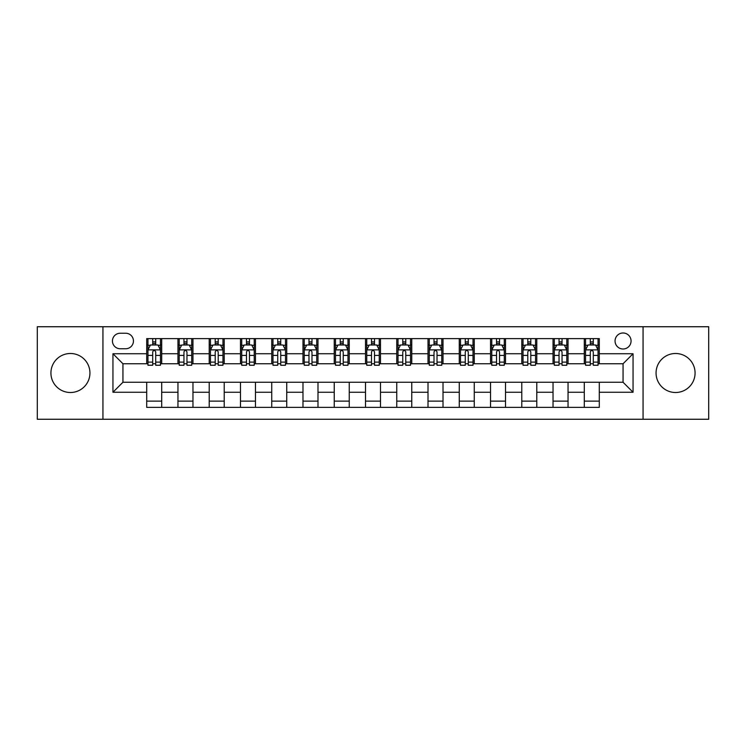 <?xml version="1.0" encoding="UTF-8"?>
<svg xmlns="http://www.w3.org/2000/svg" width="746" height="746" viewBox="0 0 746 746"><rect width="100%" height="100%" fill="white"/><g stroke="black" fill="none" stroke-linecap="round" stroke-linejoin="round"><path stroke-width="1.12" d="M675.568 353.492A19.508 19.508 0 0 0 656.06 373A19.508 19.508 0 0 0 675.568 392.508A19.508 19.508 0 0 0 695.076 373A19.508 19.508 0 0 0 675.568 353.492M70.432 353.492A19.508 19.508 0 0 0 50.924 373A19.508 19.508 0 0 0 70.432 392.508A19.508 19.508 0 0 0 89.94 373A19.508 19.508 0 0 0 70.432 353.492M623.059 332.986A8.001 8.001 0 0 0 615.058 340.997A8.001 8.001 0 0 0 623.059 348.997A8.001 8.001 0 0 0 631.06 340.997A8.001 8.001 0 0 0 623.059 332.986M643.061 419.261L708.7 419.261L708.7 326.739L643.061 326.739L643.061 419.261L102.939 419.261L102.939 326.739L37.3 326.739L37.3 419.261L102.939 419.261M120.19 348.746L125.692 348.746A7.749 7.749 0 0 0 133.45 340.997A7.749 7.749 0 0 0 125.692 333.238L120.19 333.238A7.749 7.749 0 0 0 112.441 340.997A7.749 7.749 0 0 0 120.19 348.746M643.061 326.739L102.939 326.739M146.701 392.256L112.944 392.256L112.944 353.744L146.701 353.744L146.701 363.75L122.941 363.75L122.941 382.25L146.701 382.25L146.701 407.381L599.299 407.381L599.299 382.25L623.059 382.25L623.059 363.75L599.299 363.75L599.299 353.744L633.056 353.744L633.056 392.256L599.299 392.256M599.299 353.744L599.299 338.619L146.701 338.619L146.701 353.744M584.295 338.619L584.295 363.75L585.545 363.75M590.3 363.75L593.303 363.75M598.05 363.75L599.299 363.75M584.295 363.75L566.792 363.75M553.038 338.619L553.038 363.75L554.287 363.75M559.043 363.75L562.046 363.75M553.038 363.75L535.535 363.75M521.78 338.619L521.78 363.75L523.03 363.75M527.786 363.75L530.788 363.75M521.78 363.75L504.277 363.75M490.523 338.619L490.523 363.75L491.773 363.75M496.528 363.75L499.531 363.75M490.523 363.75L473.02 363.75M459.266 338.619L459.266 363.75L460.515 363.75M465.271 363.75L468.274 363.75M459.266 363.75L441.763 363.75M428.008 338.619L428.008 363.75L429.267 363.75M434.013 363.75L437.016 363.75M428.008 363.75L410.505 363.75M396.751 338.619L396.751 363.75L398.01 363.75M402.756 363.75L405.759 363.75M396.751 363.75L379.248 363.75M365.503 338.619L365.503 363.75L366.752 363.75M371.499 363.75L374.501 363.75M365.503 363.75L347.99 363.75M334.245 338.619L334.245 363.75L335.495 363.75M340.241 363.75L343.244 363.75M334.245 363.75L316.733 363.75M302.988 338.619L302.988 363.75L304.237 363.75M308.984 363.75L311.987 363.75M302.988 363.75L285.485 363.75M271.73 338.619L271.73 363.75L272.98 363.75M277.726 363.75L280.729 363.75M271.73 363.75L254.227 363.75M240.473 338.619L240.473 363.75L241.723 363.75M246.469 363.75L249.472 363.75M240.473 363.75L222.97 363.75M209.216 338.619L209.216 363.75L210.465 363.75M215.212 363.75L218.214 363.75M209.216 363.75L191.713 363.75M177.958 338.619L177.958 363.75L179.208 363.75M183.954 363.75L186.957 363.75M177.958 363.75L160.455 363.75M146.701 363.75L147.95 363.75M152.697 363.75L155.7 363.75M146.701 382.25L161.705 382.25L161.705 407.381M599.299 382.25L161.705 382.25M161.705 338.619L161.705 363.75M146.701 344.866L147.95 344.866M152.697 344.866L155.7 344.866M160.455 344.866L161.705 344.866M146.701 401.134L161.705 401.134M177.958 382.25L177.958 407.381M192.962 338.619L192.962 363.75M177.958 344.866L179.208 344.866M183.954 344.866L186.957 344.866M191.713 344.866L192.962 344.866M192.962 382.25L192.962 407.381M177.958 401.134L192.962 401.134M209.216 382.25L209.216 407.381M224.22 382.25L224.22 407.381M209.216 401.134L224.22 401.134M224.22 338.619L224.22 363.75M209.216 344.866L210.465 344.866M215.212 344.866L218.214 344.866M222.97 344.866L224.22 344.866M240.473 382.25L240.473 407.381M255.477 382.25L255.477 407.381M240.473 401.134L255.477 401.134M255.477 338.619L255.477 363.75M240.473 344.866L241.723 344.866M246.469 344.866L249.472 344.866M254.227 344.866L255.477 344.866M271.73 382.25L271.73 407.381M286.734 382.25L286.734 407.381M271.73 401.134L286.734 401.134M286.734 338.619L286.734 363.75M271.73 344.866L272.98 344.866M277.726 344.866L280.729 344.866M285.485 344.866L286.734 344.866M302.988 382.25L302.988 407.381M317.992 382.25L317.992 407.381M302.988 401.134L317.992 401.134M317.992 338.619L317.992 363.75M302.988 344.866L304.237 344.866M308.984 344.866L311.987 344.866M316.733 344.866L317.992 344.866M334.245 382.25L334.245 407.381M349.249 382.25L349.249 407.381M334.245 401.134L349.249 401.134M349.249 338.619L349.249 363.75M334.245 344.866L335.495 344.866M340.241 344.866L343.244 344.866M347.99 344.866L349.249 344.866M365.503 382.25L365.503 407.381M380.497 382.25L380.497 407.381M365.503 401.134L380.497 401.134M380.497 338.619L380.497 363.75M365.503 344.866L366.752 344.866M371.499 344.866L374.501 344.866M379.248 344.866L380.497 344.866M396.751 382.25L396.751 407.381M411.755 382.25L411.755 407.381M396.751 401.134L411.755 401.134M411.755 338.619L411.755 363.75M396.751 344.866L398.01 344.866M402.756 344.866L405.759 344.866M410.505 344.866L411.755 344.866M428.008 382.25L428.008 407.381M443.012 382.25L443.012 407.381M428.008 401.134L443.012 401.134M443.012 338.619L443.012 363.75M428.008 344.866L429.267 344.866M434.013 344.866L437.016 344.866M441.763 344.866L443.012 344.866M459.266 382.25L459.266 407.381M474.269 382.25L474.269 407.381M459.266 401.134L474.269 401.134M474.269 338.619L474.269 363.75M459.266 344.866L460.515 344.866M465.271 344.866L468.274 344.866M473.02 344.866L474.269 344.866M490.523 382.25L490.523 407.381M505.527 382.25L505.527 407.381M490.523 401.134L505.527 401.134M505.527 338.619L505.527 363.75M490.523 344.866L491.773 344.866M496.528 344.866L499.531 344.866M504.277 344.866L505.527 344.866M521.78 382.25L521.78 407.381M536.784 382.25L536.784 407.381M521.78 401.134L536.784 401.134M536.784 338.619L536.784 363.75M521.78 344.866L523.03 344.866M527.786 344.866L530.788 344.866M535.535 344.866L536.784 344.866M553.038 382.25L553.038 407.381M568.042 382.25L568.042 407.381M553.038 401.134L568.042 401.134M568.042 338.619L568.042 363.75M553.038 344.866L554.287 344.866M559.043 344.866L562.046 344.866M566.792 344.866L568.042 344.866M584.295 382.25L584.295 407.381M584.295 401.134L599.299 401.134M584.295 344.866L585.545 344.866M590.3 344.866L593.303 344.866M598.05 344.866L599.299 344.866M122.941 363.75L112.944 353.744M122.941 382.25L112.944 392.256M633.056 353.744L623.059 363.75M633.056 392.256L623.059 382.25M155.7 341.864L152.697 341.864M160.455 362.118L155.7 362.118L155.7 365.251L160.455 365.251L160.455 349.995L157.956 344.997L150.45 344.997L147.95 349.995L147.95 365.251L152.697 365.251L152.697 362.118L147.95 362.118M147.95 349.995L147.95 338.619M160.455 349.995L160.455 338.619M152.697 344.997L152.697 338.619M155.7 338.619L155.7 344.997M155.7 362.118L155.7 351.87C154.702 349.939 153.704 349.939 152.697 351.87L152.697 362.118M186.957 341.864L183.954 341.864M191.713 362.118L186.957 362.118L186.957 365.251L191.713 365.251L191.713 349.995L189.214 344.997L181.707 344.997L179.208 349.995L179.208 365.251L183.954 365.251L183.954 362.118L179.208 362.118M179.208 349.995L179.208 338.619M191.713 349.995L191.713 338.619M183.954 344.997L183.954 338.619M186.957 338.619L186.957 344.997M186.957 362.118L186.957 351.87C185.959 349.939 184.961 349.939 183.954 351.87L183.954 362.118M218.214 341.864L215.212 341.864M222.97 362.118L218.214 362.118L218.214 365.251L222.97 365.251L222.97 349.995L220.462 344.997L212.964 344.997L210.465 349.995L210.465 365.251L215.212 365.251L215.212 362.118L210.465 362.118M210.465 349.995L210.465 338.619M222.97 349.995L222.97 338.619M215.212 344.997L215.212 338.619M218.214 338.619L218.214 344.997M218.214 362.118L218.214 351.87C217.217 349.939 216.219 349.939 215.212 351.87L215.212 362.118M249.472 341.864L246.469 341.864M254.227 362.118L249.472 362.118L249.472 365.251L254.227 365.251L254.227 349.995L251.719 344.997L244.222 344.997L241.723 349.995L241.723 365.251L246.469 365.251L246.469 362.118L241.723 362.118M241.723 349.995L241.723 338.619M254.227 349.995L254.227 338.619M246.469 344.997L246.469 338.619M249.472 338.619L249.472 344.997M249.472 362.118L249.472 351.87C248.474 349.939 247.476 349.939 246.469 351.87L246.469 362.118M280.729 341.864L277.726 341.864M285.485 362.118L280.729 362.118L280.729 365.251L285.485 365.251L285.485 349.995L282.976 344.997L275.479 344.997L272.98 349.995L272.98 365.251L277.726 365.251L277.726 362.118L272.98 362.118M272.98 349.995L272.98 338.619M285.485 349.995L285.485 338.619M277.726 344.997L277.726 338.619M280.729 338.619L280.729 344.997M280.729 362.118L280.729 351.87C279.731 349.939 278.734 349.939 277.726 351.87L277.726 362.118M311.987 341.864L308.984 341.864M316.733 362.118L311.987 362.118L311.987 365.251L316.733 365.251L316.733 349.995L314.234 344.997L306.737 344.997L304.237 349.995L304.237 365.251L308.984 365.251L308.984 362.118L304.237 362.118M304.237 349.995L304.237 338.619M316.733 349.995L316.733 338.619M308.984 344.997L308.984 338.619M311.987 338.619L311.987 344.997M311.987 362.118L311.987 351.87C310.989 349.939 309.991 349.939 308.984 351.87L308.984 362.118M343.244 341.864L340.241 341.864M347.99 362.118L343.244 362.118L343.244 365.251L347.99 365.251L347.99 349.995L345.491 344.997L337.994 344.997L335.495 349.995L335.495 365.251L340.241 365.251L340.241 362.118L335.495 362.118M335.495 349.995L335.495 338.619M347.99 349.995L347.99 338.619M340.241 344.997L340.241 338.619M343.244 338.619L343.244 344.997M343.244 362.118L343.244 351.87C342.246 349.939 341.248 349.939 340.241 351.87L340.241 362.118M374.501 341.864L371.499 341.864M379.248 362.118L374.501 362.118L374.501 365.251L379.248 365.251L379.248 349.995L376.749 344.997L369.251 344.997L366.752 349.995L366.752 365.251L371.499 365.251L371.499 362.118L366.752 362.118M366.752 349.995L366.752 338.619M379.248 349.995L379.248 338.619M371.499 344.997L371.499 338.619M374.501 338.619L374.501 344.997M374.501 362.118L374.501 351.87C373.504 349.939 372.506 349.939 371.499 351.87L371.499 362.118M405.759 341.864L402.756 341.864M410.505 362.118L405.759 362.118L405.759 365.251L410.505 365.251L410.505 349.995L408.006 344.997L400.509 344.997L398.01 349.995L398.01 365.251L402.756 365.251L402.756 362.118L398.01 362.118M398.01 349.995L398.01 338.619M410.505 349.995L410.505 338.619M402.756 344.997L402.756 338.619M405.759 338.619L405.759 344.997M405.759 362.118L405.759 351.87C404.761 349.939 403.754 349.939 402.756 351.87L402.756 362.118M437.016 341.864L434.013 341.864M441.763 362.118L437.016 362.118L437.016 365.251L441.763 365.251L441.763 349.995L439.263 344.997L431.766 344.997L429.267 349.995L429.267 365.251L434.013 365.251L434.013 362.118L429.267 362.118M429.267 349.995L429.267 338.619M441.763 349.995L441.763 338.619M434.013 344.997L434.013 338.619M437.016 338.619L437.016 344.997M437.016 362.118L437.016 351.87C436.018 349.939 435.011 349.939 434.013 351.87L434.013 362.118M468.274 341.864L465.271 341.864M473.02 362.118L468.274 362.118L468.274 365.251L473.02 365.251L473.02 349.995L470.521 344.997L463.024 344.997L460.515 349.995L460.515 365.251L465.271 365.251L465.271 362.118L460.515 362.118M460.515 349.995L460.515 338.619M473.02 349.995L473.02 338.619M465.271 344.997L465.271 338.619M468.274 338.619L468.274 344.997M468.274 362.118L468.274 351.87C467.276 349.939 466.269 349.939 465.271 351.87L465.271 362.118M499.531 341.864L496.528 341.864M504.277 362.118L499.531 362.118L499.531 365.251L504.277 365.251L504.277 349.995L501.778 344.997L494.281 344.997L491.773 349.995L491.773 365.251L496.528 365.251L496.528 362.118L491.773 362.118M491.773 349.995L491.773 338.619M504.277 349.995L504.277 338.619M496.528 344.997L496.528 338.619M499.531 338.619L499.531 344.997M499.531 362.118L499.531 351.87C498.533 349.939 497.526 349.939 496.528 351.87L496.528 362.118M530.788 341.864L527.786 341.864M535.535 362.118L530.788 362.118L530.788 365.251L535.535 365.251L535.535 349.995L533.036 344.997L525.538 344.997L523.03 349.995L523.03 365.251L527.786 365.251L527.786 362.118L523.03 362.118M523.03 349.995L523.03 338.619M535.535 349.995L535.535 338.619M527.786 344.997L527.786 338.619M530.788 338.619L530.788 344.997M530.788 362.118L530.788 351.87C529.791 349.939 528.783 349.939 527.786 351.87L527.786 362.118M562.046 341.864L559.043 341.864M566.792 362.118L562.046 362.118L562.046 365.251L566.792 365.251L566.792 349.995L564.293 344.997L556.786 344.997L554.287 349.995L554.287 365.251L559.043 365.251L559.043 362.118L554.287 362.118M554.287 349.995L554.287 338.619M566.792 349.995L566.792 338.619M559.043 344.997L559.043 338.619M562.046 338.619L562.046 344.997M562.046 362.118L562.046 351.87C561.048 349.939 560.041 349.939 559.043 351.87L559.043 362.118M593.303 341.864L590.3 341.864M598.05 362.118L593.303 362.118L593.303 365.251L598.05 365.251L598.05 349.995L595.55 344.997L588.044 344.997L585.545 349.995L585.545 365.251L590.3 365.251L590.3 362.118L585.545 362.118M585.545 349.995L585.545 338.619M598.05 349.995L598.05 338.619M590.3 344.997L590.3 338.619M593.303 338.619L593.303 344.997M593.303 362.118L593.303 351.87C592.296 349.939 591.298 349.939 590.3 351.87L590.3 362.118M177.958 392.256L161.705 392.256M177.958 353.744L161.705 353.744M209.216 353.744L192.962 353.744M209.216 392.256L192.962 392.256M240.473 353.744L224.22 353.744M240.473 392.256L224.22 392.256M271.73 353.744L255.477 353.744M271.73 392.256L255.477 392.256M302.988 353.744L286.734 353.744M302.988 392.256L286.734 392.256M334.245 353.744L317.992 353.744M334.245 392.256L317.992 392.256M365.503 353.744L349.249 353.744M365.503 392.256L349.249 392.256M396.751 353.744L380.497 353.744M396.751 392.256L380.497 392.256M428.008 353.744L411.755 353.744M428.008 392.256L411.755 392.256M459.266 353.744L443.012 353.744M459.266 392.256L443.012 392.256M490.523 353.744L474.269 353.744M490.523 392.256L474.269 392.256M521.78 353.744L505.527 353.744M521.78 392.256L505.527 392.256M553.038 353.744L536.784 353.744M553.038 392.256L536.784 392.256M584.295 353.744L568.042 353.744M584.295 392.256L568.042 392.256M160.39 349.874L148.016 349.874M147.95 345.295L150.3 345.295M158.105 345.295L160.455 345.295M152.697 355.413L147.95 355.413M160.455 355.413L155.7 355.413M155.7 343.458L152.697 343.458M191.647 349.874L179.273 349.874M179.208 345.295L181.558 345.295M189.363 345.295L191.713 345.295M183.954 355.413L179.208 355.413M191.713 355.413L186.957 355.413M186.957 343.458L183.954 343.458M222.905 349.874L210.531 349.874M210.465 345.295L212.815 345.295M220.62 345.295L222.97 345.295M215.212 355.413L210.465 355.413M222.97 355.413L218.214 355.413M218.214 343.458L215.212 343.458M254.162 349.874L241.779 349.874M241.723 345.295L244.073 345.295M251.878 345.295L254.227 345.295M246.469 355.413L241.723 355.413M254.227 355.413L249.472 355.413M249.472 343.458L246.469 343.458M285.42 349.874L273.036 349.874M272.98 345.295L275.33 345.295M283.126 345.295L285.485 345.295M277.726 355.413L272.98 355.413M285.485 355.413L280.729 355.413M280.729 343.458L277.726 343.458M316.677 349.874L304.293 349.874M304.237 345.295L306.587 345.295M314.383 345.295L316.733 345.295M308.984 355.413L304.237 355.413M316.733 355.413L311.987 355.413M311.987 343.458L308.984 343.458M347.934 349.874L335.551 349.874M335.495 345.295L337.845 345.295M345.64 345.295L347.99 345.295M340.241 355.413L335.495 355.413M347.99 355.413L343.244 355.413M343.244 343.458L340.241 343.458M379.192 349.874L366.808 349.874M366.752 345.295L369.102 345.295M376.898 345.295L379.248 345.295M371.499 355.413L366.752 355.413M379.248 355.413L374.501 355.413M374.501 343.458L371.499 343.458M410.449 349.874L398.066 349.874M398.01 345.295L400.36 345.295M408.155 345.295L410.505 345.295M402.756 355.413L398.01 355.413M410.505 355.413L405.759 355.413M405.759 343.458L402.756 343.458M441.707 349.874L429.323 349.874M429.267 345.295L431.617 345.295M439.413 345.295L441.763 345.295M434.013 355.413L429.267 355.413M441.763 355.413L437.016 355.413M437.016 343.458L434.013 343.458M472.964 349.874L460.58 349.874M460.515 345.295L462.874 345.295M470.67 345.295L473.02 345.295M465.271 355.413L460.515 355.413M473.02 355.413L468.274 355.413M468.274 343.458L465.271 343.458M504.221 349.874L491.838 349.874M491.773 345.295L494.122 345.295M501.927 345.295L504.277 345.295M496.528 355.413L491.773 355.413M504.277 355.413L499.531 355.413M499.531 343.458L496.528 343.458M535.469 349.874L523.095 349.874M523.03 345.295L525.38 345.295M533.185 345.295L535.535 345.295M527.786 355.413L523.03 355.413M535.535 355.413L530.788 355.413M530.788 343.458L527.786 343.458M566.727 349.874L554.353 349.874M554.287 345.295L556.637 345.295M564.442 345.295L566.792 345.295M559.043 355.413L554.287 355.413M566.792 355.413L562.046 355.413M562.046 343.458L559.043 343.458M597.984 349.874L585.61 349.874M585.545 345.295L587.895 345.295M595.7 345.295L598.05 345.295M590.3 355.413L585.545 355.413M598.05 355.413L593.303 355.413M593.303 343.458L590.3 343.458"/></g></svg>
